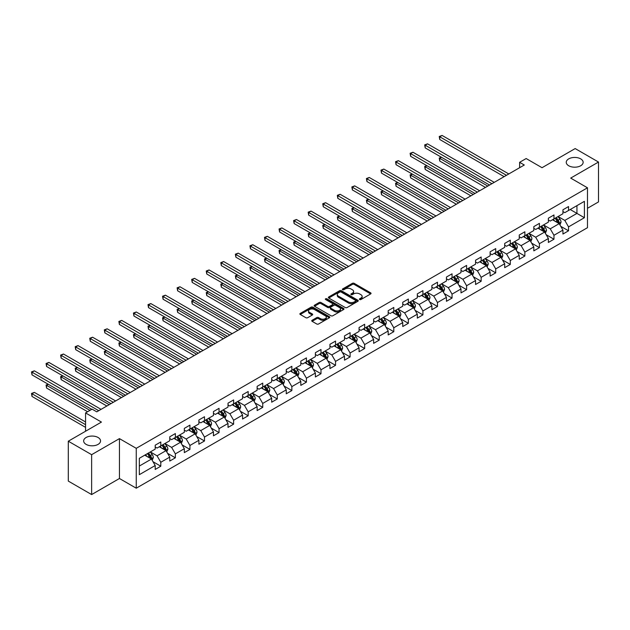 <?xml version="1.0" encoding="UTF-8"?>
<svg xmlns="http://www.w3.org/2000/svg" width="630" height="630" viewBox="0 0 630 630"><rect width="100%" height="100%" fill="white"/><g stroke="black" fill="none" stroke-linecap="round" stroke-linejoin="round"><path stroke-width="0.94" d="M359.651 299.541A0.906 0.52 0 0 0 360.935 299.541L370.676 293.919A1.299 0.748 0 0 0 371.054 293.391A1.299 0.748 0 0 0 370.676 292.863L354.178 283.342A1.299 0.748 0 0 0 352.351 283.342L342.61 288.957A0.906 0.52 0 0 0 343.893 289.698L345.153 288.973A4.15 2.394 0 0 1 351.02 288.973L352.391 289.768A4.15 2.394 0 0 1 353.611 291.462A4.15 2.394 0 0 1 352.391 293.155L351.13 293.879A0.906 0.52 0 0 0 352.414 294.62L353.674 293.895A4.15 2.394 0 0 1 359.541 293.895L360.911 294.69A4.15 2.394 0 0 1 362.132 296.376A4.15 2.394 0 0 1 360.911 298.069L359.651 298.801A0.906 0.52 0 0 0 359.651 299.541L359.651 298.801M98.075 437.488A8.45 4.875 0 0 0 88.869 436.433A8.45 4.875 0 0 0 83.648 440.937A8.45 4.875 0 0 0 86.129 444.386A8.45 4.875 0 0 0 95.335 445.441A8.45 4.875 0 0 0 100.548 440.937A8.45 4.875 0 0 0 98.075 437.488M580.671 158.862A8.45 4.875 0 0 0 571.465 157.807A8.45 4.875 0 0 0 566.252 162.312A8.45 4.875 0 0 0 568.725 165.761A8.45 4.875 0 0 0 577.93 166.824A8.45 4.875 0 0 0 583.144 162.312A8.45 4.875 0 0 0 580.671 158.862M312.126 320.26A1.299 0.748 0 0 0 311.748 320.796A1.299 0.748 0 0 0 312.126 321.324L316.748 323.993A1.299 0.748 0 0 0 318.583 323.993L329.395 317.748A1.299 0.748 0 0 0 329.773 317.221A1.299 0.748 0 0 0 329.395 316.693L312.905 307.172A1.299 0.748 0 0 0 311.07 307.172L300.258 313.409A1.299 0.748 0 0 0 299.88 313.945A1.299 0.748 0 0 0 300.258 314.472L305.849 317.701A1.299 0.748 0 0 0 307.684 317.701L312.307 315.024A1.299 0.748 0 0 0 312.685 314.496A1.299 0.748 0 0 0 312.307 313.968L309.535 312.37A3.465 2 0 0 1 308.519 310.952A3.465 2 0 0 1 310.661 309.102A3.465 2 0 0 1 314.441 309.535L325.293 315.803A3.465 2 0 0 1 326.308 317.221A3.465 2 0 0 1 324.174 319.071A3.465 2 0 0 1 320.394 318.638L318.583 317.591A1.299 0.748 0 0 0 316.748 317.591L312.126 320.26L312.126 321.324L316.748 318.67L316.748 317.591M587.483 208.286L598.5 201.923L598.5 162.044L575.166 148.57L542.028 167.706L526.16 158.54L519.624 162.312L524.294 165.005L96.768 411.839L92.098 409.146L85.562 412.918L85.562 431.235M91.633 454.679L91.633 494.566L119.448 478.501L119.448 438.622L91.633 454.679L68.3 441.205L101.438 422.076L85.562 412.918M119.448 438.622L136.253 448.324L587.483 187.803L587.483 227.69L136.253 488.203L136.253 448.324M598.5 162.044L570.685 178.101L587.483 187.803M345.248 307.542A1.299 0.748 0 0 0 347.083 307.542L357.887 301.298A1.299 0.748 0 0 0 358.273 300.77A1.299 0.748 0 0 0 357.887 300.242L341.397 290.721A1.299 0.748 0 0 0 339.562 290.721L328.758 296.958A1.299 0.748 0 0 0 328.372 297.494A1.299 0.748 0 0 0 328.758 298.022L345.248 307.542M325.954 299.738A0.906 0.52 0 0 1 326.875 299.864L343.626 309.535L332.829 315.764A1.299 0.748 0 0 1 331.002 315.764L314.504 306.243L314.504 305.188A1.299 0.748 0 0 0 314.126 305.715A1.299 0.748 0 0 0 314.504 306.243M314.504 305.188L319.134 302.518A1.299 0.748 0 0 1 320.969 302.518L327.655 306.377A1.299 0.748 0 0 0 329.49 306.377L332.553 304.605A1.299 0.748 0 0 0 332.939 304.077A1.299 0.748 0 0 0 332.553 303.55L325.592 299.526A0.906 0.52 0 0 1 326.875 298.785L343.641 308.464A1.299 0.748 0 0 1 344.019 308.999A1.299 0.748 0 0 1 343.641 309.527L343.641 308.464M91.633 494.566L68.3 481.092L68.3 441.205M153.011 461.711L160.8 466.216L160.8 462.278L169.761 457.104L169.761 461.042L175.361 457.805L175.361 453.876L184.322 448.702L184.322 452.631L189.929 449.403L189.929 445.465L198.891 440.291L198.891 444.229L204.49 440.992L204.49 437.062L213.452 431.889L213.452 435.818L219.051 432.59L219.051 428.652L228.013 423.478L228.013 427.416L233.612 424.179L233.612 420.241L242.574 415.068L242.574 419.005L248.173 415.769L248.173 411.839L257.135 406.665L257.135 410.595L262.734 407.366L262.734 403.428L271.695 398.255L271.695 402.192L277.294 398.955L277.294 395.026L286.256 389.852L286.256 393.781L291.863 390.553L291.863 386.615L300.817 381.441L300.817 385.379L306.424 382.142L306.424 378.205L315.386 373.031L315.386 376.968L320.985 373.732L320.985 369.802L329.947 364.628L329.947 368.558L335.546 365.329L335.546 361.392L344.508 356.218L344.508 360.155L350.107 356.919L350.107 352.989L359.068 347.815L359.068 351.745L364.668 348.516L364.668 344.579L373.629 339.405L373.629 343.342L379.228 340.106L379.228 336.168L388.19 331.002L388.19 334.932L393.789 331.695L393.789 327.765L402.751 322.591L402.751 326.521L408.358 323.292L408.358 319.355L417.32 314.181L417.32 318.118L422.919 314.882L422.919 310.952L431.881 305.778L431.881 309.708L437.48 306.479L437.48 302.542L446.442 297.368L446.442 301.305L452.041 298.069L452.041 294.139L461.002 288.965L461.002 292.895L466.602 289.666L466.602 285.729L475.563 280.555L475.563 284.492L481.162 281.256L481.162 277.318L490.124 272.144L490.124 276.082L495.723 272.845L495.723 268.916L504.685 263.742L504.685 267.671L510.292 264.442L510.292 260.505L519.246 255.331L519.246 259.269L524.853 256.032L524.853 252.102L533.815 246.928L533.815 250.858L539.414 247.629L539.414 243.692L548.376 238.518L548.376 242.456L553.975 239.219L553.975 235.281L562.937 230.107L562.937 234.045L568.536 230.808L568.536 226.879L584.404 217.712L584.404 201.332L576.938 205.64L576.938 213.405L584.404 217.712M160.8 466.216L155.201 469.445L155.201 465.515L139.332 474.673L139.332 458.293L155.201 449.127L155.201 445.197L160.8 441.961L160.8 445.898L169.761 440.724L169.761 436.787L175.361 433.558L175.361 437.488L184.322 432.314L184.322 428.384L189.929 425.148L189.929 429.085L198.891 423.911L198.891 419.974L204.49 416.737L204.49 420.675L213.452 415.501L213.452 411.571L219.051 408.334L219.051 412.264L228.013 407.098L228.013 403.161L233.612 399.924L233.612 403.862L242.574 398.688L242.574 394.75L248.173 391.521L248.173 395.451L257.135 390.277L257.135 386.348L262.734 383.111L262.734 387.048L271.695 381.875L271.695 377.937L277.294 374.708L277.294 378.638L286.256 373.464L286.256 369.534L291.863 366.298L291.863 370.235L300.817 365.061L300.817 361.124L306.424 357.887L306.424 361.825L315.386 356.651L315.386 352.713L320.985 349.485L320.985 353.414L329.947 348.24L329.947 344.311L335.546 341.074L335.546 345.012L344.508 339.838L344.508 335.9L350.107 332.671L350.107 336.601L359.068 331.427L359.068 327.498L364.668 324.261L364.668 328.198L373.629 323.025L373.629 319.087L379.228 315.85L379.228 319.788L388.19 314.614L388.19 310.677L393.789 307.448L393.789 311.377L402.751 306.204L402.751 302.274L408.358 299.037L408.358 302.975L417.32 297.801L417.32 293.863L422.919 290.635L422.919 294.564L431.881 289.391L431.881 285.461L437.48 282.224L437.48 286.162L446.442 280.988L446.442 277.05L452.041 273.822L452.041 277.751L461.002 272.577L461.002 268.648L466.602 265.411L466.602 269.349L475.563 264.175L475.563 260.237L481.162 257.001L481.162 260.938L490.124 255.764L490.124 251.827L495.723 248.598L495.723 252.528L504.685 247.354L504.685 243.424L510.292 240.188L510.292 244.125L519.246 238.951L519.246 235.014L524.853 231.785L524.853 235.714L533.815 230.541L533.815 226.611L539.414 223.374L539.414 227.312L548.376 222.138L548.376 218.2L553.975 214.964L553.975 218.901L562.937 213.727L562.937 209.79L568.536 206.561L568.536 210.491L584.404 201.332M159.311 446.757L166.029 450.639L157.067 455.813L150.349 451.93M155.201 446.977L157.067 448.056L160.8 445.898M157.067 455.813L160.8 462.278M166.029 450.639L169.761 457.104M173.872 438.354L180.589 442.228L171.628 447.402L164.91 443.528M169.761 438.567L171.628 439.645L175.361 437.488M171.628 447.402L175.361 453.876M180.589 442.228L184.322 448.702M188.433 429.944L195.15 433.826L186.189 439L179.471 435.117M184.322 430.164L186.189 431.235L189.929 429.085M186.189 439L189.929 445.465M195.15 433.826L198.891 440.291M202.994 421.541L209.719 425.415L200.757 430.589L194.032 426.715M198.891 421.753L200.757 422.832L204.49 420.675M200.757 430.589L204.49 437.062M209.719 425.415L213.452 431.889M217.555 413.13L224.28 417.013L215.318 422.187L208.593 418.304M213.452 413.343L215.318 414.422L219.051 412.264M215.318 422.187L219.051 428.652M224.28 417.013L228.013 423.478M232.116 404.72L238.841 408.602L229.879 413.776L223.154 409.894M228.013 404.94L229.879 406.019L233.612 403.862M229.879 413.776L233.612 420.241M238.841 408.602L242.574 415.068M246.677 396.317L253.402 400.2L244.44 405.373L237.723 401.491M242.574 396.53L244.44 397.609L248.173 395.451M244.44 405.373L248.173 411.839M253.402 400.2L257.135 406.665M261.245 387.907L267.963 391.789L259.001 396.963L252.284 393.081M257.135 388.127L259.001 389.198L262.734 387.048M259.001 396.963L262.734 403.428M267.963 391.789L271.695 398.255M275.806 379.504L282.524 383.379L273.562 388.552L266.844 384.678M271.695 379.717L273.562 380.796L277.294 378.638M273.562 388.552L277.294 395.026M282.524 383.379L286.256 389.852M290.367 371.094L297.084 374.976L288.123 380.15L281.405 376.267M286.256 371.306L288.123 372.385L291.863 370.235M288.123 380.15L291.863 386.615M297.084 374.976L300.817 381.441M304.928 362.683L311.645 366.565L302.691 371.739L295.966 367.857M300.817 362.904L302.691 363.982L306.424 361.825M302.691 371.739L306.424 378.205M311.645 366.565L315.386 373.031M319.489 354.28L326.214 358.163L317.252 363.337L310.527 359.454M315.386 354.493L317.252 355.572L320.985 353.414M317.252 363.337L320.985 369.802M326.214 358.163L329.947 364.628M334.05 345.87L340.775 349.752L331.813 354.926L325.088 351.044M329.947 346.091L331.813 347.169L335.546 345.012M331.813 354.926L335.546 361.392M340.775 349.752L344.508 356.218M348.611 337.467L355.336 341.342L346.374 346.516L339.649 342.641M344.508 337.68L346.374 338.759L350.107 336.601M346.374 346.516L350.107 352.989M355.336 341.342L359.068 347.815M363.179 329.057L369.897 332.939L360.935 338.113L354.217 334.231M359.068 329.269L360.935 330.348L364.668 328.198M360.935 338.113L364.668 344.579M369.897 332.939L373.629 339.405M377.74 320.654L384.457 324.529L375.496 329.703L368.778 325.828M373.629 320.867L375.496 321.946L379.228 319.788M375.496 329.703L379.228 336.168M384.457 324.529L388.19 331.002M392.301 312.244L399.018 316.126L390.057 321.3L383.339 317.418M388.19 312.456L390.057 313.535L393.789 311.377M390.057 321.3L393.789 327.765M399.018 316.126L402.751 322.591M406.862 303.833L413.579 307.716L404.617 312.889L397.9 309.007M402.751 304.054L404.617 305.133L408.358 302.975M404.617 312.889L408.358 319.355M413.579 307.716L417.32 314.181M421.423 295.431L428.148 299.313L419.186 304.479L412.461 300.605M417.32 295.643L419.186 296.722L422.919 294.564M419.186 304.479L422.919 310.952M428.148 299.313L431.881 305.778M435.984 287.02L442.709 290.902L433.747 296.076L427.022 292.194M431.881 287.241L433.747 288.312L437.48 286.162M433.747 296.076L437.48 302.542M442.709 290.902L446.442 297.368M450.544 278.618L457.27 282.492L448.308 287.666L441.583 283.791M446.442 278.83L448.308 279.909L452.041 277.751M448.308 287.666L452.041 294.139M457.27 282.492L461.002 288.965M465.105 270.207L471.831 274.089L462.869 279.263L456.151 275.381M461.002 270.42L462.869 271.498L466.602 269.349M462.869 279.263L466.602 285.729M471.831 274.089L475.563 280.555M479.674 261.796L486.391 265.679L477.43 270.853L470.712 266.97M475.563 262.017L477.43 263.096L481.162 260.938M477.43 270.853L481.162 277.318M486.391 265.679L490.124 272.144M494.235 253.394L500.952 257.276L491.991 262.45L485.273 258.568M490.124 253.607L491.991 254.685L495.723 252.528M491.991 262.45L495.723 268.916M500.952 257.276L504.685 263.742M508.796 244.983L515.513 248.866L506.551 254.04L499.834 250.157M504.685 245.204L506.551 246.275L510.292 244.125M506.551 254.04L510.292 260.505M515.513 248.866L519.246 255.331M523.357 236.581L530.074 240.455L521.12 245.629L514.395 241.755M519.246 236.793L521.12 237.872L524.853 235.714M521.12 245.629L524.853 252.102M530.074 240.455L533.815 246.928M537.918 228.17L544.643 232.053L535.681 237.226L528.956 233.344M533.815 228.383L535.681 229.462L539.414 227.312M535.681 237.226L539.414 243.692M544.643 232.053L548.376 238.518M552.478 219.76L559.204 223.642L550.242 228.816L543.517 224.934M548.376 219.98L550.242 221.059L553.975 218.901M550.242 228.816L553.975 235.281M559.204 223.642L562.937 230.107M570.213 209.522L576.938 213.405L564.803 220.413L558.078 216.531M562.937 211.57L564.803 212.649L568.536 210.491M564.803 220.413L568.536 226.879M119.448 478.501L136.253 488.203M519.624 162.312L519.624 167.706M139.332 466.05L151.468 459.049L144.75 455.167M151.468 459.049L155.201 465.515M560.739 226.312L568.536 230.808M546.178 234.722L553.975 239.219M531.618 243.125L539.414 247.629M517.057 251.535L524.853 256.032M502.496 259.938L510.292 264.442M487.935 268.349L495.723 272.845M473.374 276.759L481.162 281.256M458.805 285.162L466.602 289.666M444.245 293.572L452.041 298.069M429.684 301.975L437.48 306.479M415.123 310.385L422.919 314.882M400.562 318.788L408.358 323.292M386.001 327.198L393.789 331.695M371.44 335.609L379.228 340.106M356.871 344.011L364.668 348.516M342.31 352.422L350.107 356.919M327.75 360.825L335.546 365.329M313.189 369.235L320.985 373.732M298.628 377.646L306.424 382.142M284.067 386.048L291.863 390.553M269.506 394.459L277.294 398.955M254.945 402.861L262.734 407.366M240.376 411.272L248.173 415.769M225.816 419.682L233.612 424.179M211.255 428.085L219.051 432.59M196.694 436.495L204.49 440.992M182.133 444.898L189.929 449.403M167.572 453.309L175.361 457.805M360.014 299.667L360.911 299.148A4.15 2.394 0 0 0 362.132 297.454L362.132 296.376M353.611 291.462L353.611 292.541A4.15 2.394 0 0 1 352.391 294.234L351.493 294.745M370.653 293.926L354.178 284.421A1.299 0.748 0 0 0 352.351 284.421L342.972 289.832M357.887 300.242L357.887 301.298L341.397 291.8A1.299 0.748 0 0 0 339.562 291.8L328.773 298.029M355.603 301.14A0.906 0.52 0 0 0 355.603 300.4L341.121 292.044A0.906 0.52 0 0 0 339.838 292.044L338.515 292.808A4.15 2.394 0 0 0 337.294 294.501A4.15 2.394 0 0 0 338.515 296.195L348.406 301.904A4.15 2.394 0 0 0 354.273 301.904L355.603 301.14L355.603 302.219A0.906 0.52 0 0 0 355.863 301.849L355.863 300.77M337.294 294.501L337.294 295.58A4.15 2.394 0 0 0 338.515 297.273L338.515 296.195M355.603 302.219L354.273 302.983A4.15 2.394 0 0 1 348.406 302.983L338.515 297.273M314.527 306.259L319.134 303.597L319.134 302.518M332.939 304.077L332.939 305.156A1.299 0.748 0 0 1 332.553 305.684L329.49 307.456A1.299 0.748 0 0 1 327.655 307.456L320.969 303.597A1.299 0.748 0 0 0 319.134 303.597M334.593 310.385A3.465 2 0 0 0 338.373 310.818A3.465 2 0 0 0 340.515 308.968A3.465 2 0 0 0 339.499 307.558L335.672 305.345A1.299 0.748 0 0 0 333.837 305.345L330.774 307.117A1.299 0.748 0 0 0 330.388 307.645A1.299 0.748 0 0 0 330.774 308.172L334.593 310.385L334.593 311.464A3.465 2 0 0 0 338.373 311.897A3.465 2 0 0 0 340.515 310.047L340.515 308.968M330.388 307.645L330.388 308.724A1.299 0.748 0 0 0 330.774 309.251L330.774 308.172M334.593 311.464L330.774 309.251M326.308 317.221L326.308 318.3A3.465 2 0 0 1 324.174 320.15A3.465 2 0 0 1 320.394 319.717L318.583 318.67A1.299 0.748 0 0 0 316.748 318.67M308.519 310.952L308.519 312.031A3.465 2 0 0 0 309.535 313.449L309.535 312.37M312.291 315.039L309.535 313.449M329.38 317.764L312.905 308.251A1.299 0.748 0 0 0 311.07 308.251L300.274 314.48L300.258 313.409M559.936 224.918L561.047 222.122A3.497 2.016 -120 0 0 559.936 219.145L558.007 216.57M554.644 221.012L553.337 219.272M441.52 157.319L439.748 158.343L439.748 161.036L485.454 187.425M555.109 218.248L557.038 220.815A3.497 2.016 60 0 1 558.038 222.918L559.164 222.272A3.497 2.016 -120 0 0 558.156 220.169L556.235 217.594M555.353 218.106L557.495 220.957A1.78 1.032 60 0 1 557.818 221.5L559.164 222.272M439.748 161.036L439.236 158.043L487.793 186.078M439.236 158.043L441.315 157.201M506.465 175.305L439.748 136.789L442.079 135.434L508.796 173.951M504.126 176.652L439.748 139.482L439.748 136.789L439.236 136.489L442.079 135.434M439.748 139.482L439.236 136.489M545.375 233.328L546.486 230.533A3.497 2.016 -120 0 0 545.367 227.556L543.446 224.981M540.083 229.422L538.776 227.674M426.959 165.729L425.187 166.753L425.187 169.446L470.894 195.835M540.548 226.65L542.477 229.225A3.497 2.016 60 0 1 543.477 231.328L544.596 230.682A3.497 2.016 -120 0 0 543.596 228.58L541.674 226.005M540.792 226.509L542.934 229.367A1.78 1.032 60 0 1 543.257 229.903L544.596 230.682M425.187 169.446L424.675 166.454L473.232 194.489M424.675 166.454L426.754 165.603M530.814 241.739L531.925 238.935A3.497 2.016 -120 0 0 530.806 235.959L528.885 233.391M525.522 237.833L524.215 236.085M412.398 174.132L410.626 175.156L410.626 177.849L456.333 204.246M525.987 235.061L527.916 237.628A3.497 2.016 60 0 1 528.916 239.731L530.035 239.085A3.497 2.016 -120 0 0 529.035 236.982L527.105 234.415M526.231 234.919L528.373 237.77A1.78 1.032 60 0 1 528.696 238.313L530.035 239.085M410.626 177.849L410.106 174.864L458.672 202.891M410.106 174.864L412.193 174.014M491.896 183.708L425.187 145.191L427.518 143.845L494.235 182.361M489.565 185.055L425.187 147.885L425.187 145.191L424.675 144.892L427.518 143.845M425.187 147.885L424.675 144.892M477.335 192.119L410.626 153.602L412.957 152.255L479.674 190.772M475.004 193.465L410.626 156.295L410.626 153.602L410.106 153.303L412.957 152.255M410.626 156.295L410.106 153.303M516.253 250.141L517.364 247.346A3.497 2.016 -120 0 0 516.246 244.369L514.324 241.794M510.962 246.236L509.654 244.487M397.837 182.542L396.065 183.566L396.065 186.26L441.772 212.649M511.426 243.464L513.356 246.039A3.497 2.016 60 0 1 514.356 248.141L515.474 247.495A3.497 2.016 -120 0 0 514.474 245.393L512.544 242.818M511.67 243.322L513.804 246.18A1.78 1.032 60 0 1 514.135 246.716L515.474 247.495M396.065 186.26L395.545 183.267L444.103 211.302M395.545 183.267L397.632 182.424M501.693 258.552L502.803 255.756A3.497 2.016 -120 0 0 501.685 252.772L499.755 250.205M496.401 254.646L495.093 252.898M383.276 190.945L381.496 191.969L381.496 194.662L427.211 221.059M496.865 251.874L498.795 254.441A3.497 2.016 60 0 1 499.795 256.552L500.913 255.906A3.497 2.016 -120 0 0 499.913 253.795L497.983 251.228M497.109 251.732L499.244 254.583A1.78 1.032 60 0 1 499.566 255.126L500.913 255.906M381.496 194.662L380.985 191.678L429.542 219.713M380.985 191.678L383.072 190.827M487.132 266.955L488.242 264.159A3.497 2.016 -120 0 0 487.124 261.182L485.195 258.607M481.84 263.049L480.533 261.3M368.707 199.356L366.936 200.379L366.936 203.073L412.65 229.462M482.304 260.277L484.226 262.852A3.497 2.016 60 0 1 485.234 264.954L486.352 264.309A3.497 2.016 -120 0 0 485.352 262.206L483.423 259.631M482.548 260.143L484.683 262.993A1.78 1.032 60 0 1 485.005 263.537L486.352 264.309M366.936 203.073L366.424 200.08L414.981 228.115M366.424 200.08L368.503 199.237M462.774 200.521L396.065 162.005L398.396 160.658L465.105 199.174M460.443 201.868L396.065 164.698L396.065 162.005L395.545 161.713L398.396 160.658M396.065 164.698L395.545 161.713M448.213 208.932L381.496 170.415L383.835 169.068L450.544 207.585M445.883 210.278L381.496 173.108L381.496 170.415L380.985 170.116L383.835 169.068M381.496 173.108L380.985 170.116M433.653 217.342L366.936 178.818L369.274 177.471L435.984 215.988M431.322 218.689L366.936 181.519L366.936 178.818L366.424 178.526L369.274 177.471M366.936 181.519L366.424 178.526M472.571 275.365L473.681 272.57A3.497 2.016 -120 0 0 472.563 269.585L470.634 267.018M467.279 271.459L465.964 269.711M354.147 207.758L352.375 208.782L352.375 211.483L398.089 237.872M467.744 268.687L469.665 271.262A3.497 2.016 60 0 1 470.673 273.365L471.791 272.719A3.497 2.016 -120 0 0 470.791 270.609L468.862 268.041M467.988 268.545L470.122 271.396A1.78 1.032 60 0 1 470.445 271.94L471.791 272.719M352.375 211.483L351.863 208.491L400.42 236.526M351.863 208.491L353.942 207.64M419.092 225.745L352.375 187.228L354.706 185.881L421.423 224.398M416.753 227.091L352.375 189.921L352.375 187.228L351.863 186.929L354.706 185.881M352.375 189.921L351.863 186.929M458.002 283.776L459.113 280.972A3.497 2.016 -120 0 0 458.002 277.995L456.073 275.42M452.718 279.862L451.403 278.121M339.586 216.169L337.814 217.192L337.814 219.886L383.528 246.275M453.183 277.098L455.104 279.665A3.497 2.016 60 0 1 456.104 281.767L457.23 281.122A3.497 2.016 -120 0 0 456.222 279.019L454.301 276.452M453.427 276.956L455.561 279.807A1.78 1.032 60 0 1 455.884 280.35L457.23 281.122M337.814 219.886L337.302 216.893L385.859 244.928M337.302 216.893L339.381 216.051M404.531 234.155L337.814 195.639L340.145 194.292L406.862 232.809M402.192 235.502L337.814 198.332L337.814 195.639L337.302 195.339L340.145 194.292M337.814 198.332L337.302 195.339M443.441 292.178L444.552 289.383A3.497 2.016 -120 0 0 443.441 286.406L441.512 283.831M438.149 288.272L436.842 286.524M325.025 224.579L323.253 225.603L323.253 228.296L368.959 254.685M438.614 285.5L440.543 288.075A3.497 2.016 60 0 1 441.543 290.178L442.662 289.532A3.497 2.016 -120 0 0 441.661 287.43L439.74 284.855M438.858 285.358L441 288.217A1.78 1.032 60 0 1 441.323 288.753L442.662 289.532M323.253 228.296L322.741 225.304L371.298 253.339M322.741 225.304L324.82 224.461M389.962 242.558L323.253 204.041L325.584 202.695L392.301 241.211M387.631 243.905L323.253 206.734L323.253 204.041L322.741 203.75L325.584 202.695M323.253 206.734L322.741 203.75M428.88 300.589L429.991 297.793A3.497 2.016 -120 0 0 428.873 294.808L426.951 292.241M423.588 296.683L422.281 294.934M310.464 232.982L308.692 234.006L308.692 236.699L354.399 263.096M424.053 293.911L425.982 296.478A3.497 2.016 60 0 1 426.983 298.589L428.101 297.935A3.497 2.016 -120 0 0 427.101 295.832L425.179 293.265M424.297 293.769L426.439 296.62A1.78 1.032 60 0 1 426.762 297.163L428.101 297.935M308.692 236.699L308.18 233.714L356.738 261.749M308.18 233.714L310.259 232.864M375.401 250.968L308.692 212.452L311.023 211.105L377.74 249.622M373.07 252.315L308.692 215.145L308.692 212.452L308.18 212.152L311.023 211.105M308.692 215.145L308.18 212.152M414.32 308.991L415.43 306.196A3.497 2.016 -120 0 0 414.312 303.219L412.39 300.644M409.027 305.085L407.72 303.337M295.903 241.392L294.131 242.416L294.131 245.109L339.838 271.498M409.492 302.313L411.422 304.889A3.497 2.016 60 0 1 412.422 306.991L413.54 306.345A3.497 2.016 -120 0 0 412.54 304.243L410.61 301.668M409.736 302.18L411.878 305.03A1.78 1.032 60 0 1 412.201 305.574L413.54 306.345M294.131 245.109L293.611 242.117L342.169 270.152M293.611 242.117L295.698 241.274M360.84 259.371L294.131 220.854L296.462 219.508L363.179 258.024M358.509 260.725L294.131 223.555L294.131 220.854L293.611 220.563L296.462 219.508M294.131 223.555L293.611 220.563M399.759 317.402L400.869 314.606A3.497 2.016 -120 0 0 399.751 311.622L397.821 309.054M394.467 313.496L393.159 311.748M281.342 249.795L279.562 250.819L279.562 253.52L325.277 279.909M394.931 310.724L396.861 313.299A3.497 2.016 60 0 1 397.861 315.402L398.979 314.756A3.497 2.016 -120 0 0 397.979 312.645L396.05 310.078M395.175 310.582L397.309 313.433A1.78 1.032 60 0 1 397.64 313.976L398.979 314.756M279.562 253.52L279.051 250.527L327.608 278.562M279.051 250.527L281.137 249.677M346.279 267.781L279.562 229.265L281.901 227.918L348.611 266.435M343.948 269.128L279.562 231.958L279.562 229.265L279.051 228.966L281.901 227.918M279.562 231.958L279.051 228.966M385.198 325.805L386.308 323.009A3.497 2.016 -120 0 0 385.19 320.032L383.26 317.457M379.906 321.898L378.599 320.158M266.781 258.205L265.002 259.229L265.002 261.923L310.716 288.312M380.37 319.134L382.3 321.702A3.497 2.016 60 0 1 383.3 323.804L384.418 323.159A3.497 2.016 -120 0 0 383.418 321.056L381.489 318.481M380.614 318.993L382.749 321.843A1.78 1.032 60 0 1 383.072 322.387L384.418 323.159M265.002 261.923L264.49 258.93L313.047 286.965M264.49 258.93L266.569 258.087M331.719 276.192L265.002 237.675L267.341 236.321L334.05 274.845M329.388 277.539L265.002 240.369L265.002 237.675L264.49 237.376L267.341 236.321M265.002 240.369L264.49 237.376M370.637 334.215L371.747 331.419A3.497 2.016 -120 0 0 370.629 328.443L368.7 325.868M365.345 330.309L364.038 328.561M252.213 266.616L250.441 267.64L250.441 270.333L296.155 296.722M365.809 327.537L367.731 330.112A3.497 2.016 60 0 1 368.739 332.215L369.857 331.569A3.497 2.016 -120 0 0 368.857 329.466L366.928 326.891M366.054 327.395L368.188 330.254A1.78 1.032 60 0 1 368.511 330.789L369.857 331.569M250.441 270.333L249.929 267.341L298.486 295.375M249.929 267.341L252.008 266.498M317.158 284.595L250.441 246.078L252.78 244.731L319.489 283.248M314.819 285.941L250.441 248.771L250.441 246.078L249.929 245.787L252.78 244.731M250.441 248.771L249.929 245.787M356.076 342.625L357.186 339.822A3.497 2.016 -120 0 0 356.068 336.845L354.139 334.278M350.784 338.719L349.469 336.971M237.652 275.019L235.88 276.042L235.88 278.736L281.594 305.133M351.249 335.947L353.17 338.515A3.497 2.016 60 0 1 354.17 340.625L355.296 339.972A3.497 2.016 -120 0 0 354.296 337.869L352.367 335.302M351.493 335.806L353.627 338.656A1.78 1.032 60 0 1 353.95 339.2L355.296 339.972M235.88 278.736L235.368 275.751L283.925 303.786M235.368 275.751L237.447 274.9M302.597 293.005L235.88 254.489L238.211 253.142L304.928 291.659M300.258 294.352L235.88 257.182L235.88 254.489L235.368 254.189L238.211 253.142M235.88 257.182L235.368 254.189M341.507 351.028L342.618 348.232A3.497 2.016 -120 0 0 341.507 345.256L339.578 342.681M336.215 347.122L334.908 345.374M223.091 283.429L221.319 284.453L221.319 287.146L267.025 313.535M336.688 344.35L338.609 346.925A3.497 2.016 60 0 1 339.609 349.028L340.736 348.382A3.497 2.016 -120 0 0 339.727 346.279L337.806 343.704M336.924 344.208L339.066 347.067A1.78 1.032 60 0 1 339.389 347.602L340.736 348.382M221.319 287.146L220.807 284.154L269.364 312.189M220.807 284.154L222.886 283.311M288.036 301.408L221.319 262.891L223.65 261.544L290.367 300.061M285.697 302.754L221.319 265.592L221.319 262.891L220.807 262.6L223.65 261.544M221.319 265.592L220.807 262.6M326.946 359.439L328.057 356.643A3.497 2.016 -120 0 0 326.939 353.658L325.017 351.091M321.654 355.533L320.347 353.784M208.53 291.832L206.758 292.856L206.758 295.557L252.465 321.946M322.119 352.761L324.048 355.328A3.497 2.016 60 0 1 325.048 357.438L326.167 356.793A3.497 2.016 -120 0 0 325.167 354.682L323.245 352.115M322.363 352.619L324.505 355.47A1.78 1.032 60 0 1 324.828 356.013L326.167 356.793M206.758 295.557L206.246 292.564L254.803 320.599M206.246 292.564L208.325 291.714M273.467 309.818L206.758 271.302L209.089 269.955L275.806 308.472M271.136 311.165L206.758 273.995L206.758 271.302L206.246 271.002L209.089 269.955M206.758 273.995L206.246 271.002M312.385 367.841L313.496 365.046A3.497 2.016 -120 0 0 312.378 362.069L310.456 359.494M307.093 363.935L305.786 362.195M193.969 300.242L192.197 301.266L192.197 303.959L237.904 330.348M307.558 361.163L309.488 363.738A3.497 2.016 60 0 1 310.488 365.841L311.606 365.195A3.497 2.016 -120 0 0 310.606 363.093L308.676 360.517M307.802 361.029L309.944 363.88A1.78 1.032 60 0 1 310.267 364.423L311.606 365.195M192.197 303.959L191.678 300.967L240.243 329.002M191.678 300.967L193.764 300.124M258.906 318.229L192.197 279.712L194.528 278.358L261.245 316.874M256.575 319.575L192.197 282.405L192.197 279.712L191.678 279.413L194.528 278.358M192.197 282.405L191.678 279.413M297.825 376.252L298.935 373.456A3.497 2.016 -120 0 0 297.817 370.479L295.895 367.904M292.533 372.346L291.225 370.598M179.408 308.645L177.636 309.676L177.636 312.37L223.343 338.759M292.997 369.574L294.927 372.149A3.497 2.016 60 0 1 295.927 374.252L297.045 373.606A3.497 2.016 -120 0 0 296.045 371.503L294.115 368.928M293.241 369.432L295.375 372.291A1.78 1.032 60 0 1 295.706 372.826L297.045 373.606M177.636 312.37L177.117 309.377L225.674 337.412M177.117 309.377L179.203 308.527M244.345 326.631L177.636 288.115L179.967 286.768L246.677 325.285M242.014 327.978L177.636 290.808L177.636 288.115L177.117 287.815L179.967 286.768M177.636 290.808L177.117 287.815M283.264 384.662L284.374 381.859A3.497 2.016 -120 0 0 283.256 378.882L281.327 376.315M277.972 380.756L276.664 379.008M164.847 317.055L163.068 318.079L163.068 320.772L208.782 347.169M278.436 377.984L280.366 380.551A3.497 2.016 60 0 1 281.366 382.654L282.484 382.008A3.497 2.016 -120 0 0 281.484 379.906L279.555 377.339M278.68 377.842L280.815 380.693A1.78 1.032 60 0 1 281.137 381.237L282.484 382.008M163.068 320.772L162.556 317.78L211.113 345.815M162.556 317.78L164.643 316.937M229.785 335.042L163.068 296.525L165.406 295.179L232.116 333.695M227.454 336.389L163.068 299.218L163.068 296.525L162.556 296.226L165.406 295.179M163.068 299.218L162.556 296.226M268.703 393.065L269.813 390.269A3.497 2.016 -120 0 0 268.695 387.293L266.766 384.717M263.411 389.159L262.104 387.411M150.279 325.466L148.507 326.49L148.507 329.183L194.221 355.572M263.875 386.387L265.797 388.962A3.497 2.016 60 0 1 266.805 391.065L267.923 390.419A3.497 2.016 -120 0 0 266.923 388.316L264.994 385.741M264.12 386.245L266.254 389.104A1.78 1.032 60 0 1 266.577 389.639L267.923 390.419M148.507 329.183L147.995 326.19L196.552 354.225M147.995 326.19L150.074 325.348M215.224 343.445L148.507 304.928L150.846 303.581L217.555 342.098M212.893 344.791L148.507 307.621L148.507 304.928L147.995 304.636L150.846 303.581M148.507 307.621L147.995 304.636M254.142 401.475L255.252 398.68A3.497 2.016 -120 0 0 254.134 395.695L252.205 393.128M248.85 397.569L247.535 395.821M135.718 333.868L133.946 334.892L133.946 337.585L179.66 363.982M249.315 394.797L251.236 397.365A3.497 2.016 60 0 1 252.244 399.475L253.362 398.822A3.497 2.016 -120 0 0 252.362 396.719L250.433 394.152M249.559 394.656L251.693 397.506A1.78 1.032 60 0 1 252.016 398.05L253.362 398.822M133.946 337.585L133.434 334.601L181.991 362.636M133.434 334.601L135.513 333.75M200.663 351.855L133.946 313.338L136.277 311.992L202.994 350.508M198.324 353.202L133.946 316.032L133.946 313.338L133.434 313.039L136.277 311.992M133.946 316.032L133.434 313.039M239.573 409.878L240.684 407.082A3.497 2.016 -120 0 0 239.573 404.106L237.644 401.53M234.289 405.972L232.974 404.224M121.157 342.279L119.385 343.303L119.385 345.996L165.099 372.385M234.754 403.2L236.675 405.775A3.497 2.016 60 0 1 237.675 407.878L238.802 407.232A3.497 2.016 -120 0 0 237.793 405.129L235.872 402.554M234.998 403.066L237.132 405.917A1.78 1.032 60 0 1 237.455 406.46L238.802 407.232M119.385 345.996L118.873 343.003L167.43 371.038M118.873 343.003L120.952 342.161M186.102 360.258L119.385 321.741L121.716 320.394L188.433 358.911M183.763 361.612L119.385 324.442L119.385 321.741L118.873 321.45L121.716 320.394M119.385 324.442L118.873 321.45M225.012 418.288L226.123 415.493A3.497 2.016 -120 0 0 225.012 412.508L223.083 409.941M219.72 414.383L218.413 412.634M106.596 350.682L104.824 351.705L104.824 354.406L150.531 380.796M220.185 411.61L222.114 414.186A3.497 2.016 60 0 1 223.114 416.288L224.233 415.642A3.497 2.016 -120 0 0 223.233 413.532L221.311 410.965M220.429 411.469L222.571 414.32A1.78 1.032 60 0 1 222.894 414.863L224.233 415.642M104.824 354.406L104.312 351.414L152.869 379.449M104.312 351.414L106.391 350.564M171.533 368.668L104.824 330.151L107.155 328.805L173.872 367.322M169.202 370.015L104.824 332.845L104.824 330.151L104.312 329.852L107.155 328.805M104.824 332.845L104.312 329.852M210.452 426.699L211.562 423.895A3.497 2.016 -120 0 0 210.444 420.919L208.522 418.344M205.159 422.785L203.852 421.045M92.035 359.092L90.263 360.116L90.263 362.809L135.97 389.198M205.624 420.021L207.553 422.588A3.497 2.016 60 0 1 208.554 424.691L209.672 424.045A3.497 2.016 -120 0 0 208.672 421.942L206.75 419.367M205.868 419.879L208.01 422.73A1.78 1.032 60 0 1 208.333 423.273L209.672 424.045M90.263 362.809L89.751 359.817L138.309 387.852M89.751 359.817L91.83 358.974M156.972 377.079L90.263 338.562L92.594 337.215L159.311 375.732M154.641 378.425L90.263 341.255L90.263 338.562L89.751 338.263L92.594 337.215M90.263 341.255L89.751 338.263M195.891 435.102L197.001 432.306A3.497 2.016 -120 0 0 195.883 429.329L193.961 426.754M190.599 431.196L189.291 429.447M77.474 367.503L75.702 368.526L75.702 371.22L121.409 397.609M191.063 428.424L192.993 430.999A3.497 2.016 60 0 1 193.993 433.101L195.111 432.456A3.497 2.016 -120 0 0 194.111 430.353L192.181 427.778M191.307 428.282L193.449 431.14A1.78 1.032 60 0 1 193.772 431.676L195.111 432.456M75.702 371.22L75.183 368.227L123.74 396.262M75.183 368.227L77.27 367.385M142.411 385.481L75.702 346.965L78.033 345.618L144.75 384.135M140.081 386.828L75.702 349.658L75.702 346.965L75.183 346.673L78.033 345.618M75.702 349.658L75.183 346.673M181.33 443.512L182.44 440.709A3.497 2.016 -120 0 0 181.322 437.732L179.4 435.165M176.038 439.606L174.73 437.858M62.913 375.905L61.134 376.929L61.134 379.622L106.848 406.019M176.502 436.834L178.432 439.401A3.497 2.016 60 0 1 179.432 441.512L180.55 440.858A3.497 2.016 -120 0 0 179.55 438.756L177.621 436.188M176.746 436.692L178.881 439.543A1.78 1.032 60 0 1 179.211 440.087L180.55 440.858M61.134 379.622L60.622 376.638L109.179 404.673M60.622 376.638L62.709 375.787M127.851 393.892L61.134 355.375L63.472 354.029L130.182 392.545M125.52 395.238L61.134 358.068L61.134 355.375L60.622 355.076L63.472 354.029M61.134 358.068L60.622 355.076M166.769 451.915L167.879 449.119A3.497 2.016 -120 0 0 166.761 446.142L164.832 443.567M161.477 448.009L160.17 446.26M48.352 384.316L46.573 385.339L46.573 388.033L87.617 411.729M161.941 445.237L163.871 447.812A3.497 2.016 60 0 1 164.871 449.915L165.989 449.269A3.497 2.016 -120 0 0 164.989 447.166L163.06 444.591M162.186 445.095L164.32 447.954A1.78 1.032 60 0 1 164.643 448.497L165.989 449.269M46.573 388.033L46.061 385.04L89.956 410.382M46.061 385.04L48.148 384.198M113.29 402.294L46.573 363.778L48.912 362.431L115.621 400.948M110.959 403.649L46.573 366.479L46.573 363.778L46.061 363.486L48.912 362.431M46.573 366.479L46.061 363.486M152.208 460.325L153.318 457.53A3.497 2.016 -120 0 0 152.2 454.545L150.271 451.978M146.916 456.419L145.609 454.671M85.562 421.966L34.351 392.395L32.012 393.742L32.012 396.443L85.562 427.36M147.381 453.647L149.302 456.222A3.497 2.016 60 0 1 150.31 458.325L151.428 457.679A3.497 2.016 -120 0 0 150.428 455.569L148.499 453.002M147.625 453.505L149.759 456.356A1.78 1.032 60 0 1 150.082 456.9L151.428 457.679M32.012 396.443L31.5 393.451L85.562 424.667M31.5 393.451L34.351 392.395M98.729 410.705L32.012 372.188L34.351 370.842L101.06 409.358M91.728 409.358L32.012 374.882L32.012 372.188L31.5 371.889L34.351 370.842M32.012 374.882L31.5 371.889M360.911 299.148L360.911 298.069M351.13 294.62L351.13 293.879M352.391 294.234L352.391 293.155M342.61 289.698L342.61 288.957M352.351 284.421L352.351 283.342M354.178 284.421L354.178 283.342M370.676 293.919L370.676 292.863M328.758 298.022L328.758 296.958M339.562 291.8L339.562 290.721M341.397 291.8L341.397 290.721M348.406 302.983L348.406 301.904M354.273 302.983L354.273 301.904M320.969 303.597L320.969 302.518M327.655 307.456L327.655 306.377M329.49 307.456L329.49 306.377M332.553 305.684L332.553 304.605M326.875 299.864L326.875 298.785M318.583 318.67L318.583 317.591M320.394 319.717L320.394 318.638M312.307 315.024L312.307 313.968M311.07 308.251L311.07 307.172M312.905 308.251L312.905 307.172M329.395 317.748L329.395 316.693M558.857 223.445L561.023 222.193M558.156 220.169L559.936 219.145M555.668 221.602L557.038 220.815M544.296 231.856L546.462 230.596M543.596 228.58L545.367 227.556M541.107 230.013L542.477 229.225M529.736 240.258L531.901 239.006M529.035 236.982L530.806 235.959M526.546 238.423L527.916 237.628M515.167 248.669L517.34 247.417M514.474 245.393L516.246 244.369M511.985 246.826L513.356 246.039M500.606 257.072L502.779 255.819M499.913 253.795L501.685 252.772M497.424 255.237L498.795 254.441M486.045 265.482L488.219 264.23M485.352 262.206L487.124 261.182M482.863 263.639L484.226 262.852M471.484 273.885L473.658 272.632M470.791 270.609L472.563 269.585M468.303 272.05L469.665 271.262M456.923 282.295L459.097 281.043M456.222 279.019L458.002 277.995M453.734 280.46L455.104 279.665M442.362 290.706L444.528 289.454M441.661 287.43L443.441 286.406M439.173 288.863L440.543 288.075M427.801 299.108L429.967 297.856M427.101 295.832L428.873 294.808M424.612 297.273L425.982 296.478M413.241 307.519L415.406 306.267M412.54 304.243L414.312 303.219M410.051 305.676L411.422 304.889M398.672 315.921L400.845 314.669M397.979 312.645L399.751 311.622M395.49 314.086L396.861 313.299M384.111 324.332L386.284 323.08M383.418 321.056L385.19 320.032M380.93 322.489L382.3 321.702M369.55 332.742L371.724 331.482M368.857 329.466L370.629 328.443M366.369 330.9L367.731 330.112M354.989 341.145L357.163 339.893M354.296 337.869L356.068 336.845M351.808 339.31L353.17 338.515M340.428 349.555L342.594 348.303M339.727 346.279L341.507 345.256M337.239 347.713L338.609 346.925M325.868 357.958L328.033 356.706M325.167 354.682L326.939 353.658M322.678 356.123L324.048 355.328M311.307 366.369L313.472 365.116M310.606 363.093L312.378 362.069M308.117 364.526L309.488 363.738M296.738 374.771L298.911 373.519M296.045 371.503L297.817 370.479M293.556 372.936L294.927 372.149M282.177 383.182L284.35 381.93M281.484 379.906L283.256 378.882M278.995 381.347L280.366 380.551M267.616 391.592L269.79 390.34M266.923 388.316L268.695 387.293M264.435 389.75L265.797 388.962M253.055 399.995L255.229 398.743M252.362 396.719L254.134 395.695M249.874 398.16L251.236 397.365M238.494 408.405L240.668 407.153M237.793 405.129L239.573 404.106M235.305 406.563L236.675 405.775M223.934 416.808L226.099 415.556M223.233 413.532L225.012 412.508M220.744 414.973L222.114 414.186M209.373 425.219L211.538 423.966M208.672 421.942L210.444 420.919M206.183 423.376L207.553 422.588M194.812 433.629L196.977 432.369M194.111 430.353L195.883 429.329M191.622 431.786L192.993 430.999M180.243 442.032L182.416 440.779M179.55 438.756L181.322 437.732M177.061 440.197L178.432 439.401M165.682 450.442L167.856 449.19M164.989 447.166L166.761 446.142M162.501 448.599L163.871 447.812M151.121 458.845L153.295 457.593M150.428 455.569L152.2 454.545M147.94 457.01L149.302 456.222"/></g></svg>
